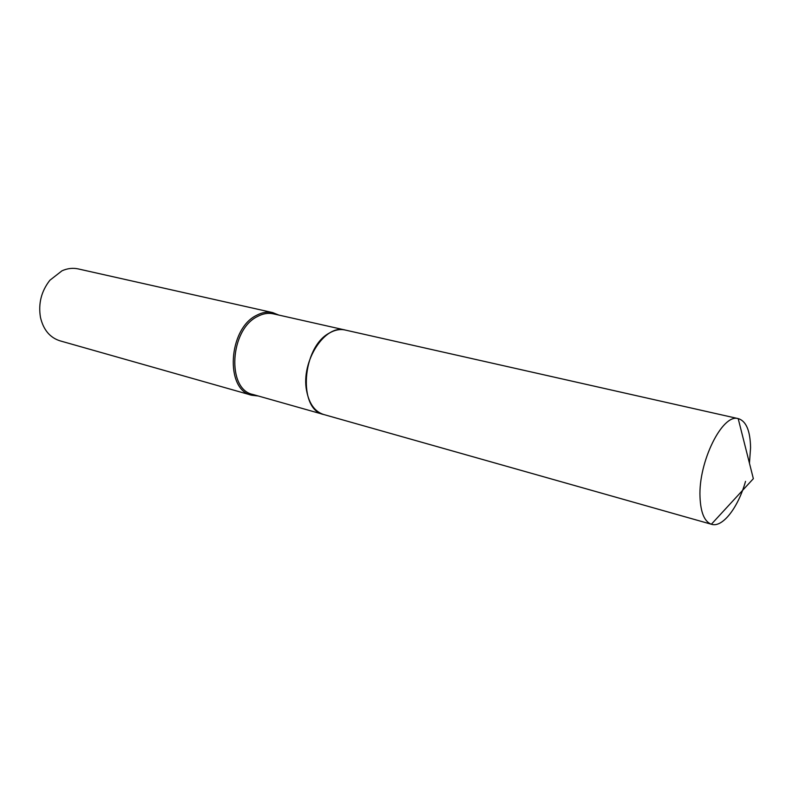 <?xml version="1.0" encoding="UTF-8"?>
<svg xmlns="http://www.w3.org/2000/svg" width="793" height="793" viewBox="0 0 793 793"><rect width="100%" height="100%" fill="white"/><g stroke="black" fill="none" stroke-linecap="round" stroke-linejoin="round"><path stroke-width="1.19" d="M745.529 481.381C738.154 507.56 722.592 527.831 711.628 524.322L711.371 524.242C704.452 521.645 700.665 512.595 700.011 497.072C698.326 461.913 722.433 413.411 738.194 418.615L738.461 418.674C746.213 421.182 750.247 430.857 750.575 447.668L749.454 463.241M711.628 524.322L323.703 414.511C314.771 411.636 309.062 403.667 306.574 390.602C300.735 361.281 325.13 323.841 345.163 330.027L738.461 418.674M345.094 330.007L273.298 313.83C268.153 312.71 262.88 313.602 257.477 316.506C229.742 329.71 226.56 389.413 252.818 394.448L323.633 414.491C297.781 409.713 301.836 347.215 329.432 333.02C334.815 329.918 340.028 328.907 345.094 330.007L345.124 330.017M258.25 395.985L251.748 395.251L59.961 340.821C49.87 337.58 43.367 329.759 40.463 317.359C38.173 303.6 41.315 291.229 49.9 280.236L62.003 270.8C67.455 268.371 72.867 267.747 78.22 268.916L272.733 312.611L278.799 315.069M251.748 395.251C224.816 390.087 228.087 328.857 256.536 315.346C262.067 312.373 267.469 311.461 272.733 312.611M711.371 524.242L753.35 478.685L738.194 418.615"/></g></svg>
